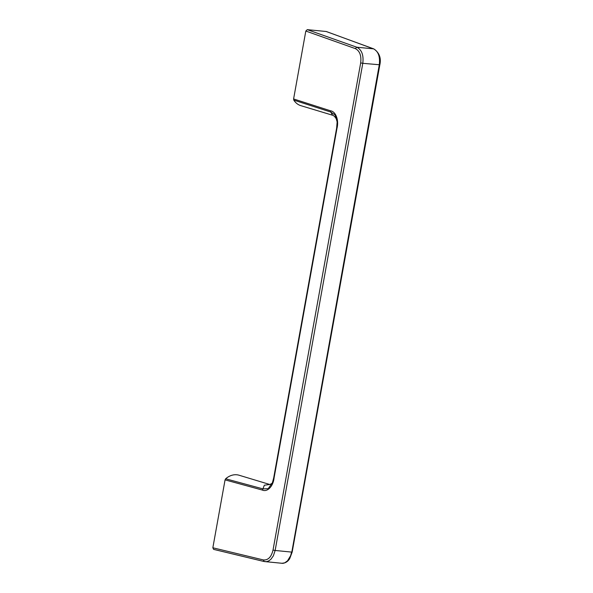 <?xml version="1.0" encoding="UTF-8"?>
<svg xmlns="http://www.w3.org/2000/svg" width="593" height="593" viewBox="0 0 593 593"><rect width="100%" height="100%" fill="white"/><g stroke="black" fill="none" stroke-linecap="round" stroke-linejoin="round"><path stroke-width="0.89" d="M225.066 479.87L225.659 478.781L262.929 488.891L262.269 490.04L225.066 479.87L212.843 547.776L213.628 549.377L264.13 561.527L282.713 563.35C287.353 562.72 289.273 559.325 289.755 558.539L292.171 552.068L379.824 64.911C381.351 58.04 379.35 52.703 373.805 48.908L326.595 31.651M225.659 478.781A20.051 15.307 -73.2 0 1 239.046 475.223L269.778 484.488M269.481 484.525C270.994 484.081 271.979 483.473 272.446 482.709L268.199 488.654L262.929 488.891L264.345 485.207L269.696 484.503M360.677 62.917L273.025 550.074L275.145 550.474L362.797 63.318L360.677 62.917C361.537 55.653 359.751 50.879 355.326 48.604L305.818 31.044L293.602 98.949L330.509 110.795L330.738 112.033L335.178 115.012L337.15 121.921L336.639 128.073L273.699 477.869L272.38 482.872L273.736 477.914M281.808 563.328L284.707 562.846L287.531 560.822L290.629 555.671L291.608 552.083L275.145 550.474L273.351 555.863L270.971 559.199L268.911 560.808L266.694 561.623L264.13 561.527M305.818 31.044L307.27 29.65L326.172 31.496M330.509 110.795C335.927 111.528 339.026 120.409 336.994 128.236L337.15 121.921C337.788 120.69 334.593 115.524 332.614 115.242L300.873 105.673A20.051 15.307 106.8 0 1 293.794 100.113L330.738 112.033L332.614 115.242M262.269 490.04C267.391 492.435 273.21 486.216 274.055 478.032L273.751 477.847M291.845 551.92L379.261 64.926C380.246 56.75 378.349 51.391 373.575 48.856L356.793 47.218L307.27 29.65M379.498 64.763L362.797 63.318C363.768 55.142 361.767 49.768 356.793 47.218L355.326 48.604M293.602 98.949L293.794 100.113M273.025 550.074C271.312 557.094 268.08 560.378 263.322 559.918L264.248 561.549M264.011 561.489L213.754 549.4M263.322 559.918L212.843 547.776M274.055 478.032L336.994 128.236M374.072 49.063L326.395 31.548"/></g></svg>

